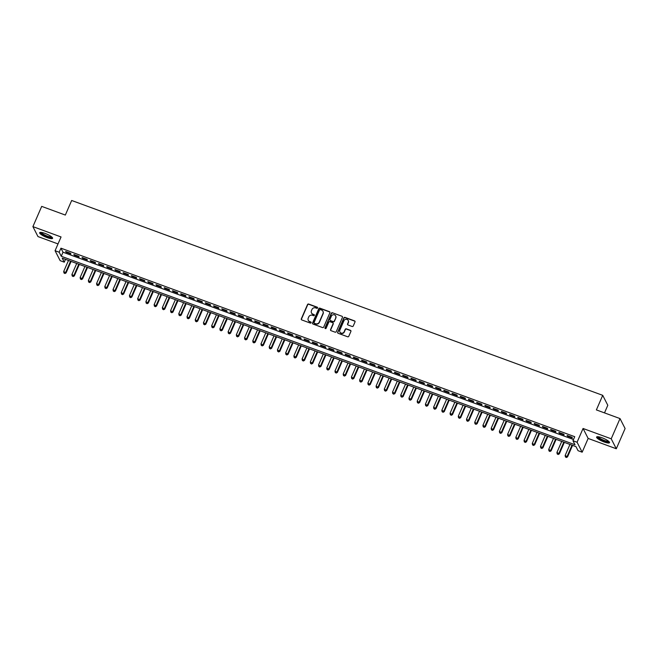 <?xml version="1.0" encoding="UTF-8"?>
<svg xmlns="http://www.w3.org/2000/svg" width="658" height="658" viewBox="0 0 658 658"><rect width="100%" height="100%" fill="white"/><g stroke="black" fill="none" stroke-linecap="round" stroke-linejoin="round"><path stroke-width="0.99" d="M317.575 307.952A0.625 0.584 -27.1 0 0 317.255 307.196L308.676 304.045A0.888 0.839 -27.1 0 0 307.525 304.547L301.306 318.85A0.888 0.839 -27.1 0 0 301.767 319.936L310.337 323.086A0.625 0.584 -27.1 0 0 311.135 322.247A0.625 0.584 -27.1 0 0 310.823 321.968L309.712 321.565A2.846 2.681 -27.1 0 1 308.24 318.077L308.758 316.885A2.846 2.681 -27.1 0 1 312.443 315.289L313.553 315.692A0.625 0.584 -27.1 0 0 314.351 314.853A0.625 0.584 -27.1 0 0 314.039 314.582L312.928 314.179A2.846 2.681 -27.1 0 1 311.448 310.683L311.966 309.49A2.846 2.681 -27.1 0 1 315.659 307.895L316.769 308.306A0.625 0.584 -27.1 0 0 317.575 307.952M317.617 307.607A0.625 0.584 -27.1 0 0 317.386 307.459L308.816 304.317A0.888 0.839 -27.1 0 0 307.664 304.81L301.446 319.114A0.888 0.839 -27.1 0 0 301.405 319.673M311.185 322.387A0.625 0.584 -27.1 0 0 310.963 322.239L309.712 321.565M314.401 315.001A0.625 0.584 -27.1 0 0 314.179 314.853L312.928 314.179M601.996 437.767A7.057 1.546 -156.5 0 0 596.6 437.052A7.057 1.546 -156.5 0 0 604.143 441.962A7.057 1.546 -156.5 0 0 609.547 442.686A7.057 1.546 -156.5 0 0 601.996 437.767M45.057 233.417A7.057 1.546 -156.5 0 0 39.661 232.702A7.057 1.546 -156.5 0 0 47.203 237.612A7.057 1.546 -156.5 0 0 52.599 238.336A7.057 1.546 -156.5 0 0 45.057 233.417M352.112 326.483A0.888 0.839 -27.1 0 0 353.264 325.981L355.007 321.968A0.888 0.839 -27.1 0 0 354.547 320.882L345.031 317.386A0.888 0.839 -27.1 0 0 343.879 317.88L337.661 332.183A0.888 0.839 -27.1 0 0 338.122 333.277L347.638 336.773A0.888 0.839 -27.1 0 0 348.789 336.271L350.903 331.426A0.888 0.839 -27.1 0 0 350.443 330.332L346.363 328.836A0.888 0.839 -27.1 0 0 345.211 329.337L344.167 331.739A2.377 2.237 -27.1 0 1 339.89 332.027A2.377 2.237 -27.1 0 1 339.849 330.16L343.945 320.742A2.377 2.237 -27.1 0 1 348.214 320.454A2.377 2.237 -27.1 0 1 348.263 322.321L347.58 323.892A0.888 0.839 -27.1 0 0 348.041 324.986L352.112 326.483M572.97 440.737L577.074 442.242L582.165 452.194L578.053 450.689L575.989 446.65L62.206 258.142L64.27 262.172L60.158 260.667L55.075 250.714L59.179 252.22L61.243 256.258L575.026 444.767L572.97 440.737L574.73 436.69L60.939 248.173L59.179 252.22M55.075 250.714L61.054 236.954L32.9 226.623L41.701 206.382L65.331 215.059L71.673 200.484L602.72 395.335L596.378 409.909L620.017 418.578L611.216 438.812L583.062 428.481L577.074 442.242M329.913 312.764A0.888 0.839 -27.1 0 0 329.452 311.67L319.936 308.174A0.888 0.839 -27.1 0 0 318.785 308.676L312.566 322.979A0.888 0.839 -27.1 0 0 313.027 324.065L322.543 327.561A0.888 0.839 -27.1 0 0 323.695 327.067L329.913 312.764M332.479 312.78L342.004 316.276A0.888 0.839 -27.1 0 1 342.464 317.362L336.246 331.665A0.888 0.839 -27.1 0 1 335.095 332.167L331.015 330.67A0.888 0.839 -27.1 0 1 330.555 329.576L333.08 323.777A0.888 0.839 -27.1 0 0 332.619 322.691L329.913 321.696A0.888 0.839 -27.1 0 0 328.761 322.198L326.138 328.235A0.625 0.584 -27.1 0 1 325.019 328.309A0.625 0.584 -27.1 0 1 325.003 327.816L331.328 313.282A0.888 0.839 -27.1 0 1 332.479 312.78L342.004 316.276M620.017 418.578L625.1 428.531L616.299 448.764L611.216 438.812M32.9 226.623L37.983 236.576L58.027 243.929M70.57 253.289L65.635 251.479L65.981 252.154L70.916 253.963L70.57 253.289M78.787 256.307L73.861 254.498L74.198 255.172L79.133 256.982L78.787 256.307M87.012 259.326L82.077 257.517L82.423 258.183L87.358 259.992L87.012 259.326M95.229 262.336L90.302 260.527L90.639 261.201L95.575 263.011L95.229 262.336M103.454 265.355L98.519 263.545L98.865 264.22L103.8 266.029L103.454 265.355M111.671 268.374L106.744 266.564L107.081 267.238L112.016 269.048L111.671 268.374M119.896 271.392L114.961 269.583L115.306 270.249L120.233 272.058L119.896 271.392M128.113 274.402L123.178 272.593L123.523 273.267L128.458 275.077L128.113 274.402M136.338 277.421L131.403 275.612L131.748 276.286L136.675 278.095L136.338 277.421M144.554 280.44L139.619 278.63L139.965 279.296L144.9 281.106L144.554 280.44M152.779 283.45L147.844 281.64L148.19 282.315L153.117 284.124L152.779 283.45M160.996 286.469L156.061 284.659L156.407 285.333L161.342 287.143L160.996 286.469M169.213 289.487L164.286 287.678L164.632 288.352L169.558 290.162L169.213 289.487M177.438 292.506L172.503 290.696L172.848 291.362L177.783 293.172L177.438 292.506M185.655 295.516L180.728 293.707L181.065 294.381L186 296.19L185.655 295.516M193.88 298.535L188.945 296.725L189.29 297.4L194.225 299.209L193.88 298.535M202.096 301.553L197.17 299.744L197.507 300.41L202.442 302.219L202.096 301.553M210.321 304.564L205.386 302.754L205.732 303.428L210.667 305.238L210.321 304.564M218.538 307.582L213.611 305.773L213.949 306.447L218.884 308.257L218.538 307.582M226.763 310.601L221.828 308.791L222.174 309.466L227.1 311.275L226.763 310.601M234.98 313.619L230.045 311.81L230.39 312.476L235.325 314.285L234.98 313.619M243.205 316.63L238.27 314.82L238.615 315.495L243.542 317.304L243.205 316.63M251.422 319.648L246.487 317.839L246.832 318.513L251.767 320.323L251.422 319.648M259.639 322.667L254.712 320.857L255.057 321.523L259.984 323.333L259.639 322.667M267.864 325.677L262.929 323.868L263.274 324.542L268.209 326.352L267.864 325.677M276.08 328.696L271.154 326.886L271.499 327.561L276.426 329.37L276.08 328.696M284.305 331.714L279.37 329.905L279.716 330.579L284.651 332.389L284.305 331.714M292.522 334.733L287.595 332.923L287.933 333.59L292.868 335.399L292.522 334.733M300.747 337.743L295.812 335.934L296.158 336.608L301.093 338.418L300.747 337.743M308.964 340.762L304.037 338.952L304.374 339.627L309.309 341.436L308.964 340.762M317.189 343.78L312.254 341.971L312.599 342.637L317.526 344.447L317.189 343.78M325.406 346.791L320.471 344.981L320.816 345.656L325.751 347.465L325.406 346.791M333.631 349.809L328.696 348L329.041 348.674L333.968 350.484L333.631 349.809M341.847 352.828L336.912 351.018L337.258 351.693L342.193 353.502L341.847 352.828M350.072 355.846L345.137 354.037L345.483 354.703L350.41 356.513L350.072 355.846M358.289 358.857L353.354 357.047L353.7 357.722L358.635 359.531L358.289 358.857M366.506 361.875L361.579 360.066L361.925 360.74L366.851 362.55L366.506 361.875M374.731 364.894L369.796 363.084L370.141 363.751L375.076 365.56L374.731 364.894M382.948 367.904L378.021 366.095L378.358 366.769L383.293 368.579L382.948 367.904M391.173 370.923L386.238 369.113L386.583 369.788L391.518 371.597L391.173 370.923M399.39 373.941L394.463 372.132L394.8 372.806L399.735 374.616L399.39 373.941M407.615 376.96L402.68 375.15L403.025 375.817L407.96 377.626L407.615 376.96M415.831 379.97L410.905 378.161L411.242 378.835L416.177 380.645L415.831 379.97M424.056 382.989L419.121 381.179L419.467 381.854L424.394 383.663L424.056 382.989M432.273 386.007L427.338 384.198L427.684 384.864L432.619 386.674L432.273 386.007M440.498 389.018L435.563 387.208L435.909 387.883L440.835 389.692L440.498 389.018M448.715 392.036L443.78 390.227L444.125 390.901L449.06 392.711L448.715 392.036M456.94 395.055L452.005 393.245L452.35 393.92L457.277 395.729L456.94 395.055M465.157 398.074L460.222 396.264L460.567 396.93L465.502 398.74L465.157 398.074M473.373 401.084L468.447 399.274L468.792 399.949L473.719 401.758L473.373 401.084M481.598 404.102L476.663 402.293L477.009 402.967L481.944 404.777L481.598 404.102M489.815 407.121L484.888 405.312L485.226 405.978L490.161 407.787L489.815 407.121M498.04 410.131L493.105 408.322L493.451 408.996L498.386 410.806L498.04 410.131M506.257 413.15L501.33 411.34L501.667 412.015L506.602 413.824L506.257 413.15M514.482 416.169L509.547 414.359L509.892 415.034L514.827 416.843L514.482 416.169M522.699 419.187L517.772 417.378L518.109 418.044L523.044 419.853L522.699 419.187M530.924 422.197L525.989 420.388L526.334 421.062L531.261 422.872L530.924 422.197M539.141 425.216L534.206 423.407L534.551 424.081L539.486 425.89L539.141 425.216M547.366 428.235L542.431 426.425L542.776 427.091L547.703 428.909L547.366 428.235M555.582 431.245L550.647 429.435L550.993 430.11L555.928 431.919L555.582 431.245M563.799 434.264L558.872 432.454L559.218 433.129L564.145 434.938L563.799 434.264M60.939 248.173L63.003 252.211L573.496 439.519M567.435 436.147L572.37 437.957L572.024 437.282L567.089 435.473L567.435 436.147L567.64 435.67M604.496 412.887L607.803 405.287L602.72 395.335M583.062 428.481L588.145 438.434L616.299 448.764M588.145 438.434L582.165 452.194M65.496 259.342L64.27 262.172M63.003 252.211L61.243 256.258M65.981 252.154L66.187 251.685M74.198 255.172L74.403 254.695M82.423 258.183L82.628 257.714M90.639 261.201L90.845 260.733M98.865 264.22L99.07 263.751M107.081 267.238L107.287 266.761M115.306 270.249L115.512 269.78M123.523 273.267L123.729 272.799M131.748 276.286L131.954 275.809M139.965 279.296L140.17 278.827M148.19 282.315L148.395 281.846M156.407 285.333L156.612 284.865M164.632 288.352L164.829 287.875M172.848 291.362L173.054 290.894M181.065 294.381L181.271 293.912M189.29 297.4L189.496 296.923M197.507 300.41L197.713 299.941M205.732 303.428L205.938 302.96M213.949 306.447L214.154 305.978M222.174 309.466L222.379 308.989M230.39 312.476L230.596 312.007M238.615 315.495L238.821 315.026M246.832 318.513L247.038 318.036M255.057 321.523L255.263 321.055M263.274 324.542L263.48 324.073M271.499 327.561L271.696 327.092M279.716 330.579L279.921 330.102M287.933 333.59L288.138 333.121M296.158 336.608L296.363 336.139M304.374 339.627L304.58 339.15M312.599 342.637L312.805 342.168M320.816 345.656L321.022 345.187M329.041 348.674L329.247 348.205M337.258 351.693L337.464 351.216M345.483 354.703L345.689 354.234M353.7 357.722L353.905 357.253M361.925 360.74L362.122 360.263M370.141 363.751L370.347 363.282M378.358 366.769L378.564 366.3M386.583 369.788L386.789 369.319M394.8 372.806L395.006 372.329M403.025 375.817L403.231 375.348M411.242 378.835L411.447 378.366M419.467 381.854L419.672 381.377M427.684 384.864L427.889 384.395M435.909 387.883L436.114 387.414M444.125 390.901L444.331 390.433M452.35 393.92L452.556 393.443M460.567 396.93L460.773 396.461M468.792 399.949L468.99 399.48M477.009 402.967L477.215 402.49M485.226 405.978L485.431 405.509M493.451 408.996L493.656 408.528M501.667 412.015L501.873 411.546M509.892 415.034L510.098 414.556M518.109 418.044L518.315 417.575M526.334 421.062L526.54 420.594M534.551 424.081L534.757 423.604M542.776 427.091L542.982 426.623M550.993 430.11L551.198 429.641M559.218 433.129L559.415 432.66M311.579 313.06A2.846 2.681 -27.1 0 0 313.068 314.442M308.363 320.446A2.846 2.681 -27.1 0 0 309.852 321.836M329.954 312.205A0.888 0.839 -27.1 0 0 329.592 311.941L320.068 308.446A0.888 0.839 -27.1 0 0 318.916 308.947L312.698 323.243A0.888 0.839 -27.1 0 0 312.657 323.802M320.339 309.614A0.625 0.584 -27.1 0 0 319.533 309.967L314.072 322.519A0.625 0.584 -27.1 0 0 314.392 323.284L315.569 323.711A2.846 2.681 -27.1 0 0 319.253 322.116L322.988 313.537A2.846 2.681 -27.1 0 0 321.507 310.041L320.339 309.614M314.17 323.136A0.625 0.584 -27.1 0 0 314.532 323.547L314.392 323.284M322.996 311.431A2.846 2.681 -27.1 0 1 323.119 313.8L319.393 322.387A2.846 2.681 -27.1 0 1 315.7 323.983L314.532 323.547M333.121 323.218A0.888 0.839 -27.1 0 1 333.219 324.049L330.694 329.847A0.888 0.839 -27.1 0 0 330.653 330.406M332.619 313.052A0.888 0.839 -27.1 0 0 331.468 313.545L325.142 328.087A0.625 0.584 -27.1 0 0 325.101 328.432M335.695 317.765A2.377 2.237 -27.1 0 0 333.483 314.705A2.377 2.237 -27.1 0 0 331.377 316.177L329.938 319.492A0.888 0.839 -27.1 0 0 330.398 320.586L333.104 321.573A0.888 0.839 -27.1 0 0 334.256 321.079L335.835 318.028A2.377 2.237 -27.1 0 0 335.72 316.021M330.036 320.323A0.888 0.839 -27.1 0 0 330.538 320.857L330.398 320.586M335.835 318.028L334.387 321.351A0.888 0.839 -27.1 0 1 333.236 321.844L330.538 320.857M348.279 320.586A2.377 2.237 -27.1 0 1 348.395 322.593L347.712 324.164A0.888 0.839 -27.1 0 0 347.679 324.723M339.964 332.158A2.377 2.237 -27.1 0 0 344.307 332.01L344.167 331.739M350.936 330.867A0.888 0.839 -27.1 0 0 350.574 330.604L346.503 329.107A0.888 0.839 -27.1 0 0 345.351 329.609L344.307 332.01M355.049 321.408A0.888 0.839 -27.1 0 0 354.687 321.145L345.162 317.649A0.888 0.839 -27.1 0 0 344.011 318.151L337.793 332.454A0.888 0.839 -27.1 0 0 337.751 333.014M68.498 260.445L63.703 271.474L66.096 272.897L71.097 261.399M64.788 273.251L63.966 272.955L64.92 273.522L65.759 272.223L70.554 261.201M63.966 272.955L63.703 271.474M66.096 272.897L64.92 273.522M52.031 237.234A6.103 1.341 23.5 0 1 47.335 236.683A6.103 1.341 23.5 0 1 40.845 232.373M41.388 232.422A5.651 1.242 -156.5 0 0 47.442 236.148A5.651 1.242 -156.5 0 0 51.628 236.872M39.998 232.447A7.008 1.538 -156.5 0 0 47.475 236.954A7.008 1.538 -156.5 0 0 52.558 237.908M608.971 441.584A6.103 1.341 23.5 0 1 605.146 441.337A6.103 1.341 23.5 0 1 599.01 438.368A6.103 1.341 23.5 0 1 597.793 436.723M598.328 436.772A5.651 1.242 -156.5 0 0 599.512 438.022A5.651 1.242 -156.5 0 0 604.644 440.589A5.651 1.242 -156.5 0 0 608.568 441.222M596.946 436.797A7.008 1.538 -156.5 0 0 598.369 438.236A7.008 1.538 -156.5 0 0 604.562 441.353A7.008 1.538 -156.5 0 0 609.497 442.258M76.715 263.463L71.919 274.493L74.321 275.916L79.322 264.417M73.005 276.27L72.183 275.965L73.145 276.541L73.976 275.241L78.771 264.22M72.183 275.965L71.919 274.493M74.321 275.916L73.145 276.541M84.94 266.482L80.144 277.503L82.538 278.934L87.539 267.436M81.222 279.288L80.408 278.984L81.362 279.56L82.201 278.26L86.988 267.23M80.408 278.984L80.144 277.503M82.538 278.934L81.362 279.56M93.156 269.492L88.361 280.522L90.763 281.945L95.764 270.446M89.447 282.307L88.624 282.002L89.587 282.57L90.417 281.279L95.213 270.249M88.624 282.002L88.361 280.522M90.763 281.945L89.587 282.57M101.381 272.511L96.586 283.54L98.98 284.963L103.98 273.465M97.664 285.317L96.841 285.021L97.803 285.588L98.634 284.289L103.429 273.267M96.841 285.021L96.586 283.54M98.98 284.963L97.803 285.588M109.598 275.529L104.803 286.551L107.205 287.982L112.205 276.483M105.889 288.336L105.066 288.031L106.028 288.607L106.859 287.307L111.654 276.278M105.066 288.031L104.803 286.551M107.205 287.982L106.028 288.607M117.815 278.54L113.028 289.569L115.421 291L120.422 279.502M114.105 291.354L113.283 291.05L114.245 291.617L115.076 290.326L119.871 279.296M113.283 291.05L113.028 289.569M115.421 291L114.245 291.617M126.04 281.558L121.245 292.588L123.646 294.011L128.639 282.512M122.33 294.365L121.508 294.068L122.462 294.636L123.301 293.336L128.096 282.315M121.508 294.068L121.245 292.588M123.646 294.011L122.462 294.636M134.257 284.577L129.462 295.606L131.863 297.029L136.864 285.531M130.547 297.383L129.725 297.079L130.687 297.655L131.518 296.355L136.313 285.333M129.725 297.079L129.462 295.606M131.863 297.029L130.687 297.655M142.482 287.595L137.686 298.617L140.088 300.048L145.081 288.549M138.772 300.402L137.95 300.097L138.904 300.673L139.743 299.374L144.538 288.344M137.95 300.097L137.686 298.617M140.088 300.048L138.904 300.673M150.698 290.606L145.903 301.635L148.305 303.058L153.306 291.56M146.989 303.42L146.166 303.116L147.129 303.683L147.96 302.392L152.755 291.362M146.166 303.116L145.903 301.635M148.305 303.058L147.129 303.683M158.923 293.624L154.128 304.654L156.522 306.077L161.523 294.578M155.214 306.431L154.391 306.135L155.346 306.702L156.185 305.402L160.98 294.381M154.391 306.135L154.128 304.654M156.522 306.077L155.346 306.702M167.14 296.643L162.345 307.664L164.747 309.096L169.748 297.597M163.431 309.449L162.608 309.145L163.571 309.721L164.401 308.421L169.196 297.391M162.608 309.145L162.345 307.664M164.747 309.096L163.571 309.721M175.365 299.653L170.57 310.683L172.964 312.114L177.964 300.616M171.656 312.468L170.833 312.163L171.787 312.731L172.626 311.44L177.421 300.41M170.833 312.163L170.57 310.683M172.964 312.114L171.787 312.731M183.582 302.672L178.787 313.702L181.189 315.124L186.189 303.626M179.873 315.478L179.05 315.182L180.012 315.75L180.843 314.45L185.638 303.428M179.05 315.182L178.787 313.702M181.189 315.124L180.012 315.75M191.807 305.69L187.012 316.72L189.405 318.143L194.406 306.644M188.089 318.497L187.275 318.192L188.229 318.768L189.068 317.469L193.855 306.447M187.275 318.192L187.012 316.72M189.405 318.143L188.229 318.768M200.024 308.709L195.229 319.73L197.63 321.162L202.631 309.663M196.314 321.515L195.492 321.211L196.454 321.787L197.285 320.487L202.08 309.457M195.492 321.211L195.229 319.73M197.63 321.162L196.454 321.787M208.241 311.719L203.454 322.749L205.847 324.172L210.848 312.673M204.531 324.534L203.709 324.229L204.671 324.797L205.502 323.506L210.297 312.476M203.709 324.229L203.454 322.749M205.847 324.172L204.671 324.797M216.466 314.738L211.67 325.768L214.072 327.19L219.065 315.692M212.756 327.544L211.934 327.248L212.896 327.816L213.727 326.516L218.522 315.495M211.934 327.248L211.67 325.768M214.072 327.19L212.896 327.816M224.682 317.756L219.887 328.778L222.289 330.209L227.29 318.711M220.973 330.563L220.15 330.258L221.113 330.834L221.943 329.535L226.739 318.505M220.15 330.258L219.887 328.778M222.289 330.209L221.113 330.834M232.907 320.767L228.112 331.796L230.514 333.228L235.506 321.729M229.198 333.581L228.375 333.277L229.329 333.845L230.168 332.553L234.964 321.523M228.375 333.277L228.112 331.796M230.514 333.228L229.329 333.845M241.124 323.785L236.329 334.815L238.731 336.238L243.731 324.739M237.415 336.592L236.592 336.296L237.554 336.863L238.385 335.564L243.18 324.542M236.592 336.296L236.329 334.815M238.731 336.238L237.554 336.863M249.349 326.804L244.554 337.834L246.947 339.257L251.948 327.758M245.64 339.61L244.817 339.306L245.771 339.882L246.61 338.582L251.405 327.561M244.817 339.306L244.554 337.834M246.947 339.257L245.771 339.882M257.566 329.822L252.771 340.844L255.172 342.275L260.173 330.777M253.856 342.629L253.034 342.325L253.996 342.9L254.827 341.601L259.622 330.571M253.034 342.325L252.771 340.844M255.172 342.275L253.996 342.9M265.791 332.833L260.996 343.863L263.389 345.286L268.39 333.787M262.081 345.647L261.259 345.343L262.213 345.911L263.052 344.619L267.847 333.59M261.259 345.343L260.996 343.863M263.389 345.286L262.213 345.911M274.008 335.851L269.212 346.881L271.614 348.304L276.615 336.806M270.298 348.658L269.476 348.362L270.438 348.929L271.269 347.63L276.064 336.608M269.476 348.362L269.212 346.881M271.614 348.304L270.438 348.929M282.233 338.87L277.437 349.892L279.831 351.323L284.832 339.824M278.523 351.676L277.701 351.372L278.655 351.948L279.494 350.648L284.281 339.618M277.701 351.372L277.437 349.892M279.831 351.323L278.655 351.948M290.449 341.88L285.654 352.91L288.056 354.341L293.057 342.843M286.74 354.695L285.917 354.391L286.88 354.958L287.711 353.667L292.506 342.637M285.917 354.391L285.654 352.91M288.056 354.341L286.88 354.958M298.674 344.899L293.879 355.929L296.273 357.352L301.274 345.853M294.957 357.705L294.134 357.409L295.097 357.977L295.927 356.677L300.722 345.656M294.134 357.409L293.879 355.929M296.273 357.352L295.097 357.977M306.891 347.918L302.096 358.947L304.498 360.37L309.499 348.872M303.182 360.724L302.359 360.428L303.322 360.995L304.152 359.696L308.947 348.674M302.359 360.428L302.096 358.947M304.498 360.37L303.322 360.995M315.108 350.936L310.321 361.958L312.714 363.389L317.715 351.89M311.399 363.742L310.576 363.438L311.538 364.014L312.369 362.714L317.164 351.685M310.576 363.438L310.321 361.958M312.714 363.389L311.538 364.014M323.333 353.946L318.538 364.976L320.94 366.399L325.932 354.901M319.624 366.761L318.801 366.457L319.763 367.024L320.594 365.733L325.389 354.703M318.801 366.457L318.538 364.976M320.94 366.399L319.763 367.024M331.55 356.965L326.755 367.995L329.156 369.418L334.157 357.919M327.84 369.771L327.018 369.475L327.98 370.043L328.811 368.743L333.606 357.722M327.018 369.475L326.755 367.995M329.156 369.418L327.98 370.043M339.775 359.984L334.98 371.005L337.381 372.436L342.374 360.938M336.065 372.79L335.243 372.486L336.197 373.061L337.036 371.762L341.831 360.732M335.243 372.486L334.98 371.005M337.381 372.436L336.197 373.061M347.992 362.994L343.196 374.024L345.598 375.455L350.599 363.956M344.282 375.808L343.46 375.504L344.422 376.072L345.253 374.78L350.048 363.751M343.46 375.504L343.196 374.024M345.598 375.455L344.422 376.072M356.217 366.012L351.421 377.042L353.815 378.465L358.816 366.967M352.507 378.819L351.685 378.523L352.639 379.09L353.478 377.799L358.273 366.769M351.685 378.523L351.421 377.042M353.815 378.465L352.639 379.09M364.433 369.031L359.638 380.061L362.04 381.484L367.041 369.985M360.724 381.837L359.901 381.541L360.864 382.109L361.694 380.809L366.49 369.788M359.901 381.541L359.638 380.061M362.04 381.484L360.864 382.109M372.658 372.05L367.863 383.071L370.257 384.502L375.257 373.004M368.949 384.856L368.126 384.552L369.08 385.127L369.919 383.828L374.715 372.798M368.126 384.552L367.863 383.071M370.257 384.502L369.08 385.127M380.875 375.06L376.08 386.09L378.482 387.513L383.482 376.014M377.166 387.875L376.343 387.57L377.305 388.138L378.136 386.846L382.931 375.817M376.343 387.57L376.08 386.09M378.482 387.513L377.305 388.138M389.1 378.079L384.305 389.108L386.698 390.531L391.699 379.033M385.382 390.885L384.568 390.589L385.522 391.156L386.361 389.857L391.148 378.835M384.568 390.589L384.305 389.108M386.698 390.531L385.522 391.156M397.317 381.097L392.522 392.119L394.923 393.55L399.924 382.051M393.607 393.903L392.785 393.599L393.747 394.175L394.578 392.875L399.373 381.846M392.785 393.599L392.522 392.119M394.923 393.55L393.747 394.175M405.542 384.108L400.747 395.137L403.14 396.568L408.141 385.07M401.824 396.922L401.002 396.618L401.964 397.185L402.795 395.894L407.59 384.864M401.002 396.618L400.747 395.137M403.14 396.568L401.964 397.185M413.759 387.126L408.963 398.156L411.365 399.579L416.366 388.08M410.049 399.932L409.227 399.636L410.189 400.204L411.02 398.913L415.815 387.883M409.227 399.636L408.963 398.156M411.365 399.579L410.189 400.204M421.975 390.145L417.188 401.174L419.582 402.597L424.583 391.099M418.266 402.951L417.443 402.655L418.406 403.222L419.236 401.923L424.032 390.901M417.443 402.655L417.188 401.174M419.582 402.597L418.406 403.222M430.2 393.163L425.405 404.185L427.807 405.616L432.8 394.117M426.491 405.97L425.668 405.665L426.623 406.241L427.461 404.941L432.257 393.912M425.668 405.665L425.405 404.185M427.807 405.616L426.623 406.241M438.417 396.174L433.622 407.203L436.024 408.626L441.025 397.128M434.708 408.988L433.885 408.684L434.848 409.251L435.678 407.96L440.473 396.93M433.885 408.684L433.622 407.203M436.024 408.626L434.848 409.251M446.642 399.192L441.847 410.222L444.249 411.645L449.241 400.146M442.933 411.998L442.11 411.702L443.064 412.27L443.903 410.97L448.698 399.949M442.11 411.702L441.847 410.222M444.249 411.645L443.064 412.27M454.859 402.211L450.064 413.232L452.465 414.663L457.466 403.165M451.149 415.017L450.327 414.713L451.289 415.288L452.12 413.989L456.915 402.959M450.327 414.713L450.064 413.232M452.465 414.663L451.289 415.288M463.084 405.221L458.289 416.251L460.682 417.682L465.683 406.183M459.374 418.036L458.552 417.731L459.506 418.299L460.345 417.007L465.14 405.978M458.552 417.731L458.289 416.251M460.682 417.682L459.506 418.299M471.301 408.24L466.506 419.269L468.907 420.692L473.908 409.194M467.591 421.046L466.769 420.75L467.731 421.317L468.562 420.026L473.357 408.996M466.769 420.75L466.506 419.269M468.907 420.692L467.731 421.317M479.526 411.258L474.731 422.288L477.124 423.711L482.125 412.212M475.816 424.065L474.994 423.768L475.948 424.336L476.787 423.036L481.582 412.015M474.994 423.768L474.731 422.288M477.124 423.711L475.948 424.336M487.743 414.277L482.947 425.298L485.349 426.729L490.35 415.231M484.033 427.083L483.211 426.779L484.173 427.355L485.004 426.055L489.799 415.025M483.211 426.779L482.947 425.298M485.349 426.729L484.173 427.355M495.968 417.287L491.172 428.317L493.566 429.74L498.567 418.241M492.25 430.102L491.427 429.797L492.39 430.365L493.22 429.074L498.016 418.044M491.427 429.797L491.172 428.317M493.566 429.74L492.39 430.365M504.184 420.306L499.389 431.335L501.791 432.758L506.792 421.26M500.475 433.112L499.652 432.816L500.615 433.383L501.445 432.084L506.241 421.062M499.652 432.816L499.389 431.335M501.791 432.758L500.615 433.383M512.401 423.324L507.614 434.346L510.008 435.777L515.008 424.278M508.692 436.131L507.869 435.826L508.831 436.402L509.662 435.103L514.457 424.073M507.869 435.826L507.614 434.346M510.008 435.777L508.831 436.402M520.626 426.335L515.831 437.364L518.233 438.796L523.225 427.297M516.917 439.149L516.094 438.845L517.056 439.412L517.887 438.121L522.682 427.091M516.094 438.845L515.831 437.364M518.233 438.796L517.056 439.412M528.843 429.353L524.048 440.383L526.449 441.806L531.45 430.307M525.133 442.16L524.311 441.863L525.273 442.431L526.104 441.14L530.899 430.11M524.311 441.863L524.048 440.383M526.449 441.806L525.273 442.431M537.068 432.372L532.273 443.402L534.674 444.824L539.667 433.326M533.358 445.178L532.536 444.882L533.49 445.45L534.329 444.15L539.124 433.129M532.536 444.882L532.273 443.402M534.674 444.824L533.49 445.45M545.285 435.39L540.489 446.412L542.891 447.843L547.892 436.344M541.575 448.197L540.753 447.892L541.715 448.468L542.546 447.169L547.341 436.139M540.753 447.892L540.489 446.412M542.891 447.843L541.715 448.468M553.51 438.401L548.714 449.43L551.108 450.853L556.109 439.355M549.8 451.215L548.978 450.911L549.932 451.478L550.771 450.187L555.566 439.157M548.978 450.911L548.714 449.43M551.108 450.853L549.932 451.478M561.726 441.419L556.931 452.449L559.333 453.872L564.334 442.373M558.017 454.226L557.194 453.93L558.157 454.497L558.987 453.197L563.783 442.176M557.194 453.93L556.931 452.449M559.333 453.872L558.157 454.497M569.951 444.438L565.156 455.459L567.55 456.891L572.55 445.392M566.242 457.244L565.419 456.94L566.374 457.516L567.212 456.216L572.008 445.186M565.419 456.94L565.156 455.459M567.55 456.891L566.374 457.516"/></g></svg>
